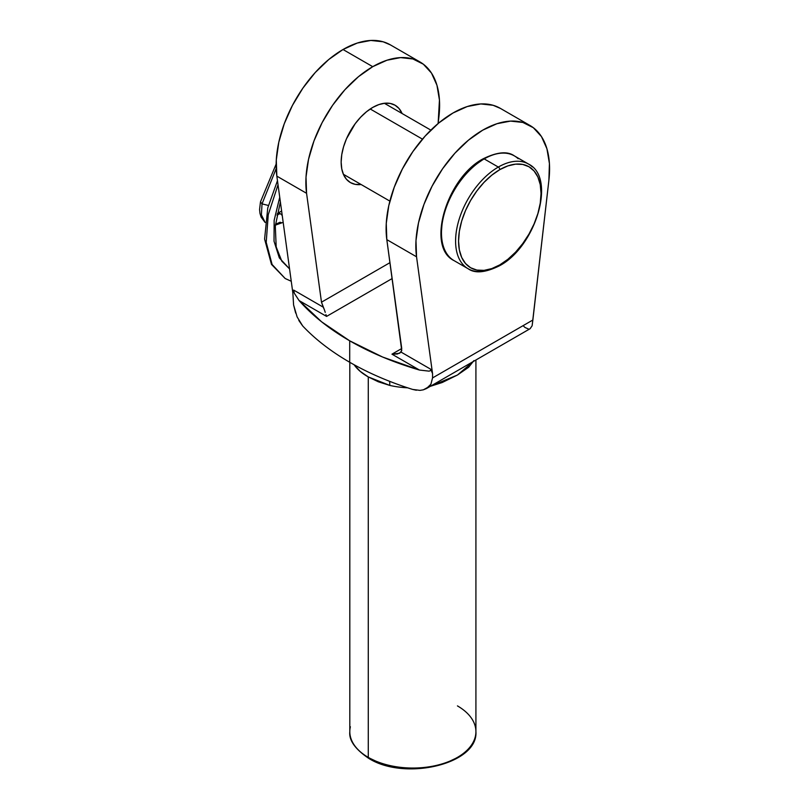 <?xml version="1.0" encoding="UTF-8"?>
<svg xmlns="http://www.w3.org/2000/svg" width="809" height="809" viewBox="0 0 809 809"><rect width="100%" height="100%" fill="white"/><g stroke="black" fill="none" stroke-linecap="round" stroke-linejoin="round"><path stroke-width="1.21" d="M457.449 705.903A63.051 36.405 180 0 1 475.338 736.534A63.051 36.405 180 0 1 433.017 766.133A63.051 36.405 180 0 1 368.277 757.386A2.103 1.214 120 0 0 368.712 758.346A2.103 1.214 -60 0 1 368.277 757.386A63.051 36.405 0 0 0 436.991 765.274A63.051 36.405 0 0 0 475.914 731.649C478.372 764.161 404.743 781.312 368.712 758.346C355.141 749.164 348.841 740.265 349.812 731.649A63.051 36.405 0 0 0 368.277 757.386L368.277 376.923L368.277 757.386A63.051 36.405 180 0 1 350.378 726.755M354.18 364.859C357.426 369.46 362.119 373.475 368.277 376.923L389.786 385.418A31.531 9.425 102.8 0 0 389.614 381.322A31.531 9.425 -77.2 0 1 389.786 385.418A63.051 36.405 180 0 0 407.665 387.814A63.051 36.405 180 0 1 389.786 385.418L378.319 381.787L368.277 376.923L360.157 371.311L354.18 364.859A63.051 36.405 180 0 1 354.109 364.758M473.852 360.642L468.694 367.215L457.449 375.022L442.149 382.536L430.307 386.328L457.449 375.022L473.457 361.411M372.737 107.425A44.657 25.787 -60 0 1 395.065 105.221A44.657 25.787 -60 0 1 402.103 113.523L398.989 108.477L395.065 105.221L390.282 103.451L384.821 103.228L378.895 104.573L372.737 107.425L366.578 111.693L360.652 117.184L355.191 123.706L346.474 138.794L343.562 146.783L341.762 154.661L341.155 162.134L341.762 168.889L343.562 174.693L346.474 179.315L350.408 182.571A44.657 25.787 -60 0 1 343.562 146.783A44.657 25.787 -60 0 1 372.737 107.425M420.023 61.99L390.302 44.829A94.582 54.608 120 0 0 343.016 49.511L328.778 59.502L315.186 72.577L302.879 88.141L292.413 105.463L284.262 123.767L278.802 142.202L276.294 159.939L276.84 176.14L292.858 292.979L293.667 290.087L323.266 307.177L321.486 302.192L306.571 193.3A94.582 54.608 -60 0 1 372.737 66.672A94.582 54.608 -60 0 1 420.023 61.99A94.582 54.608 -60 0 1 438.903 116.9L438.124 123.524L439.449 100.053L436.941 85.228L431.49 73.083L423.34 64.194L412.873 58.956L400.556 57.611L386.975 60.22L372.737 66.672L343.016 49.511L372.737 66.672L358.498 76.663L344.907 89.738L332.6 105.291L322.134 122.624L313.983 140.928L308.532 159.363L306.014 177.09L306.571 193.3L276.84 176.14L292.858 292.979L293.586 304.932L297.125 316.926L302.667 325.926A274.494 158.473 0 0 0 324.844 345.787A274.494 158.473 0 0 0 349.7 362.26L349.7 340.811A274.494 158.473 180 0 1 299.087 300.554L294.395 293.364L293.667 290.087L292.858 292.979L293.586 304.932L295.669 313.083M529.996 125.486A94.582 54.608 -60 0 1 548.876 180.387L549.422 163.549L546.914 148.714L541.464 136.579L533.313 127.691L522.847 122.442L510.53 121.107L496.948 123.716L482.71 130.168L468.472 140.159L454.88 153.235L442.574 168.788L432.107 186.121L423.956 204.424L418.506 222.859L415.988 240.586L416.544 256.797L432.552 373.637L432.552 377.924L430.914 384.224L426.414 388.573L423.36 389.817L428.952 386.702L430.914 384.224L432.552 377.924L532.868 320.01L532.13 325.774L548.876 180.387L532.868 320.01L432.552 377.924L432.552 373.637L430.742 369.238L430.459 370.583L429.134 371.159L419.436 370.037L391.961 354.17L401.739 348.517L386.813 239.636L416.544 256.797A94.582 54.608 -60 0 1 452.686 155.712A94.582 54.608 -60 0 1 529.996 125.486L500.275 108.325A94.582 54.608 120 0 0 422.965 138.551A94.582 54.608 120 0 0 386.813 239.636L416.544 256.797L432.552 373.637L430.742 369.238L401.143 352.148L401.739 348.517L391.961 354.17L419.436 370.037L382.566 357.012L349.7 340.811L349.7 362.26A274.494 158.473 0 0 1 324.844 345.787A274.494 158.473 180 0 1 302.667 325.926L298.804 320.415M416.352 390.241L412.641 389.422A274.494 158.473 180 0 1 378.238 376.61A274.494 158.473 0 0 0 412.641 389.422L419.982 390.383L423.36 389.817M528.59 329.071L525.041 327.503L523.059 325.673L505.908 335.573M390.535 44.96L383.142 41.795L370.835 40.45L357.254 43.059L343.016 49.511A94.582 54.608 120 0 0 276.84 176.14L306.571 193.3L321.486 302.192L324.399 309.796L323.266 307.177L293.667 290.087L294.395 293.364L299.087 300.554L326.573 316.41L299.087 300.554L321.638 321.83L349.7 340.811A274.494 158.473 180 0 0 419.436 370.037L429.134 371.159L430.459 370.583L430.742 369.238L401.143 352.148L397.381 353.998L391.961 354.17L399.656 353.25L401.749 350.59L386.813 239.636L386.267 223.426L388.775 205.698L394.236 187.263L402.386 168.96L412.853 151.627L425.16 136.074L438.751 122.998L452.989 113.007L467.228 106.555L480.809 103.946L493.116 105.291L500.508 108.457M326.573 316.41L392.153 278.549L326.573 316.41L325.926 314.57L326.573 316.41M349.7 362.26A274.494 158.473 0 0 0 378.238 376.61A274.494 158.473 0 0 1 349.7 362.26M530.057 328.737L532.13 325.774L530.138 328.697L426.414 388.573M321.486 302.192L389.968 262.652L321.486 302.192M361.117 184.513L355.191 184.351L350.408 182.571A44.657 25.787 -60 0 0 361.117 184.513M325.228 312.355L324.399 309.796L325.228 312.355M368.712 758.346A2.103 1.214 -60 0 0 369.764 758.245L378.996 762.624M389.534 765.87L400.971 767.872L412.863 768.55L424.755 767.872L436.182 765.87M446.72 762.624L455.963 758.245M474.661 165.329L482.71 159.767A2.103 1.214 60 0 1 483.145 158.807A2.103 1.214 60 0 1 484.197 158.908A60.422 34.888 -60 0 1 518.195 158.736M532.312 166.887A60.422 34.888 120 0 0 498.314 167.058A2.103 1.214 60 0 1 499.8 169.637A58.319 33.675 -60 0 1 541.039 193.442A58.319 33.675 -60 0 1 499.8 264.877A2.103 1.214 60 0 1 499.365 265.837A2.103 1.214 60 0 1 498.314 265.736A60.422 34.888 -60 0 1 468.098 268.73A60.422 34.888 -60 0 1 458.845 220.311A60.422 34.888 -60 0 1 498.314 167.058A60.422 34.888 -60 0 1 528.53 164.065C556.723 177.636 535.679 246.937 499.365 265.837A2.103 1.214 -120 0 0 499.8 264.877L507.85 259.315L515.586 252.145L522.715 243.62L528.965 234.094L534.092 223.911L537.904 213.485L540.25 203.19L541.039 193.442L540.25 184.614L537.904 177.04L534.092 171.002L528.965 166.745L522.715 164.429L515.586 164.146L507.85 165.906L499.8 169.637L491.751 175.199L484.015 182.369L476.885 190.894L470.636 200.42L465.509 210.593L461.696 221.029L459.35 231.323L458.561 241.062L459.35 249.9L461.696 257.474L465.509 263.512L470.636 267.769L476.885 270.075L484.015 270.368L491.751 268.608L499.8 264.877A58.319 33.675 -60 0 1 458.561 241.062A58.319 33.675 -60 0 1 499.8 169.637A2.103 1.214 -120 0 0 498.314 167.058L484.197 158.908L498.314 167.058A60.422 34.888 120 0 0 460.028 216.6A60.422 34.888 120 0 0 464.315 265.908M528.53 164.065L514.403 155.915A60.422 34.888 120 0 0 484.197 158.908A60.422 34.888 120 0 0 444.717 212.16A60.422 34.888 120 0 0 453.98 260.579C425.787 247.008 446.831 177.707 483.145 158.807A2.103 1.214 -120 0 1 484.197 158.908A60.422 34.888 -60 0 0 445.911 208.449A60.422 34.888 -60 0 0 450.198 257.758M370.229 108.993L422.46 139.138L370.229 108.993M441.471 231.202L442.26 221.454M444.606 211.159L448.419 200.733L453.546 190.55L459.795 181.024L466.924 172.509M265.109 222.465L261.105 217.095L259.982 213.455L259.578 209.551L260.468 201.926L262.035 203.878L268.396 205.456L262.035 203.878L261.398 214.85L265.119 222.404L261.398 214.85L262.035 203.878L276.193 168.525L262.035 203.878L260.478 201.856L276.142 164.075M282.25 215.578A5.258 3.034 -120 0 0 280.167 213.647L276.941 214.982L280.167 213.647A5.258 3.034 60 0 1 282.25 215.578M277.467 180.71L267.769 207.893L264.594 239.06L271.48 264.391L285.173 278.508L272.097 264.482L266.212 242.336L268.244 214.688L278.023 184.765L268.244 214.688L266.212 242.336L272.097 264.482L285.173 278.508L291.25 281.269M283.16 222.212A5.258 3.034 60 0 1 282.796 222.485A5.258 3.034 60 0 1 280.167 222.222L275.485 224.265M277.538 213.384A5.258 3.034 60 0 1 280.167 213.647L280.167 213.647A5.258 3.034 -120 0 0 277.315 213.536M280.379 201.916L275.303 226.075L276.193 246.947L281.805 261.145L289.551 268.881L279.327 257.889L274.029 241.203L274.15 220.351L279.732 197.214M475.914 359.995L475.914 731.649M349.812 362.331L349.812 731.649M514.403 155.915C507.556 150.98 497.141 151.94 483.145 158.807M430.863 130.128L384.356 103.279M389.877 201.117L343.37 174.269M499.365 265.837C485.37 272.704 474.954 273.664 468.098 268.73L453.98 260.579M275.384 225.135L282.665 222.556M281.623 211.028L277.608 213.343"/></g></svg>
